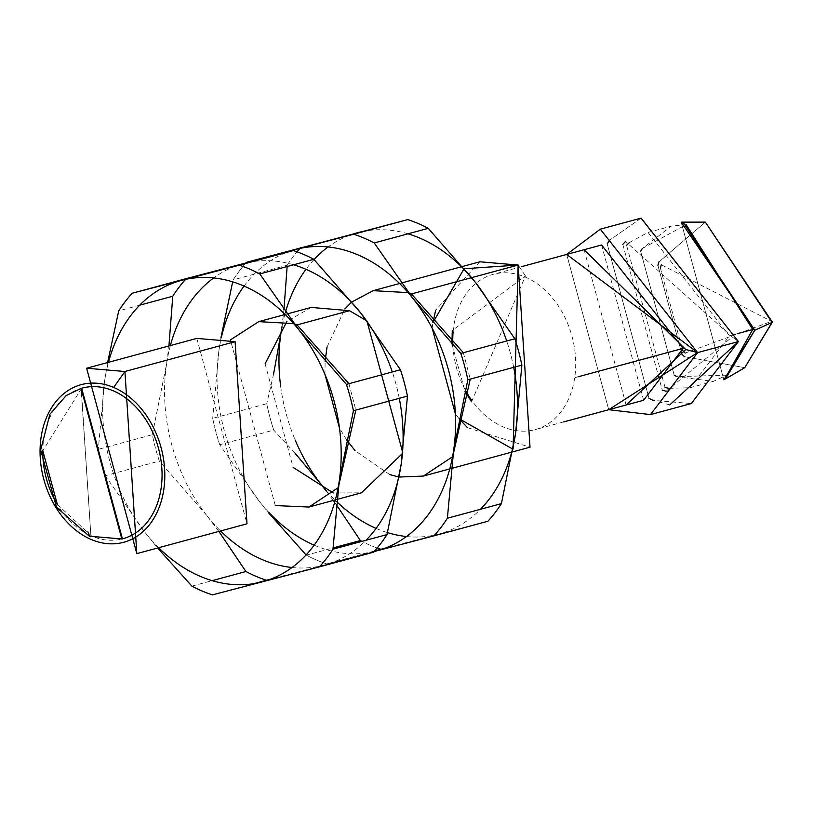 <?xml version="1.0" encoding="UTF-8"?>
<svg xmlns="http://www.w3.org/2000/svg" width="813" height="813" viewBox="0 0 813 813"><rect width="100%" height="100%" fill="white"/><g stroke="black" fill="none" stroke-linecap="round" stroke-linejoin="round"><path stroke-width="0.61" stroke-dasharray="4.07 3.05" d="M107.601 362.557L104.572 381.165L98.292 449.335A172.864 128.637 -105.1 0 0 105.294 475.696L144.653 531.987A156.055 116.137 74.9 0 1 104.572 381.165A156.055 116.137 74.9 0 1 108.454 362.324M158.647 547.718A156.055 116.137 74.9 0 1 144.653 531.987L157.631 547.992M399.274 398.319A156.055 116.137 -105.1 0 0 392.283 371.958M373.492 552.22L323.92 565.167A156.055 116.137 -105.1 0 0 366.053 540.249M293.574 264.784A156.055 116.137 -105.1 0 0 251.796 261.816M218.849 531.428L206.573 515.229A156.055 116.137 -105.1 0 0 220.567 530.96M292.06 567.504A156.055 116.137 -105.1 0 0 323.92 565.167L270.871 579.08M206.573 515.229L159.328 461.073A172.864 128.637 74.9 0 1 152.326 434.711L166.492 364.407A156.055 116.137 -105.1 0 0 206.573 515.229M234.866 266.369A156.055 116.137 -105.1 0 0 213.677 277.944M170.374 345.555A156.055 116.137 -105.1 0 0 166.492 364.407L168.931 345.952M105.294 475.696A172.864 128.637 74.9 0 1 98.292 449.335L152.326 434.711A172.864 128.637 -105.1 0 0 159.328 461.073L105.294 475.696M191.898 586.143L212.163 580.655M253.941 583.632L212.406 594.872M139.684 305.19L118.739 310.861M196.817 338.401L247 523.806M744.749 367.689L684.434 356.673L744.749 367.689M681.985 354.275L657.92 265.363L681.985 354.275M658.815 262.06L705.349 222.112L658.815 262.06M685.176 353.106L771.527 321.348L772.025 322.446L771.527 321.348L661.254 264.753M660.42 268.199L682.717 350.555M723.865 379.813L681.192 222.183L723.865 379.813M726.883 375.149L676.955 376.673L713.275 381.419L726.883 375.149M674.19 375.149L640.654 251.268L674.19 375.149M642.27 248.554L686.152 224.683L671.243 226.146L642.27 248.554M629.374 242.589L648.022 232.427L729.505 335.799L690.054 387.699L668.825 388.329M665.054 387.445L626.569 245.262M729.505 335.799L739.342 333.137L729.505 335.799M669.78 404.904L653.327 400.392L691.314 403.533M649.038 398.421L607.199 243.859L649.038 398.421M641.122 218.128L609.913 239.998L641.051 218.148M666.081 391.226L732.218 336.958L738.428 341.562L732.218 336.958L625.543 241.481M622.799 244.367L662.249 390.108M608.734 409.711L566.702 254.439L608.734 409.711M626.122 405.006L584.09 249.733M221.004 337.436L218.982 350.19L212.711 418.36A172.864 128.637 -105.1 0 0 219.713 444.721L259.073 501.011A156.055 116.137 74.9 0 1 218.982 350.19A156.055 116.137 74.9 0 1 221.349 337.497M287.141 266.532L287.192 265.262L233.158 279.885A172.864 128.637 74.9 0 1 245.516 263.514A172.864 128.637 -105.1 0 0 233.158 279.885L232.67 281.857M244.052 286.074A156.055 116.137 74.9 0 1 287.578 252.071M306.105 554.944L306.318 555.167A172.864 128.637 -105.1 0 0 326.826 563.897L374.102 551.56M374.143 551.519A156.055 116.137 74.9 0 1 314.184 545.157M268.646 512.2A156.055 116.137 74.9 0 1 259.073 501.011L268.3 512.505M513.694 367.354A156.055 116.137 -105.1 0 0 506.692 340.982M487.912 521.245L438.329 534.192A156.055 116.137 -105.1 0 0 480.473 509.273M407.984 233.819A156.055 116.137 -105.1 0 0 366.216 230.841M336.236 504.538L334.671 502.373M333.269 500.452L325.983 490.706M326.46 490.879A156.055 116.137 -105.1 0 0 334.986 499.985M335.261 500.259A156.055 116.137 -105.1 0 0 336.572 501.53M376.104 528.399A156.055 116.137 -105.1 0 0 387.486 532.606M406.48 536.529A156.055 116.137 -105.1 0 0 438.329 534.192L385.291 548.104M377.181 548.013A172.864 128.637 74.9 0 1 361.927 541.367A172.864 128.637 -105.1 0 0 377.181 548.013M295.048 453.197L273.747 430.097A172.864 128.637 74.9 0 1 266.745 403.736L273.493 374.519M280.678 386.409A156.055 116.137 -105.1 0 0 295.2 440.046M349.285 235.394A156.055 116.137 -105.1 0 0 328.096 246.969M314.052 259.52A156.055 116.137 -105.1 0 0 305.973 269.306M285.485 312.101A156.055 116.137 -105.1 0 0 284.896 314.214M284.794 314.59A156.055 116.137 -105.1 0 0 282.03 326.745M281.826 326.999L283.351 314.977M283.585 312.934L283.92 309.936M287.192 265.262A172.864 128.637 74.9 0 1 297.009 251.827A172.864 128.637 -105.1 0 0 287.192 265.262M219.713 444.721A172.864 128.637 74.9 0 1 212.711 418.36L266.745 403.736A172.864 128.637 -105.1 0 0 273.747 430.097L219.713 444.721M374.641 550.96L326.826 563.897A172.864 128.637 74.9 0 1 306.318 555.167L333.015 547.942M348.929 383.685L355.84 410.077M275.292 505.564L230.445 339.885M311.227 307.426L286.867 321.511M265.099 363.818L293.137 467.414M333.289 492.963L361.419 492.83M402.425 453.532L402.77 452.668M121.828 539.029L90.924 536.316L81.076 388.39M89.4 536.255L122.438 538.867A78.028 58.069 74.9 0 1 91.706 536.102L122.052 538.978M81.656 388.238L42.794 450.727A78.028 58.069 74.9 0 1 81.656 388.238M57.357 504.517L91.706 536.102A78.028 58.069 74.9 0 1 57.357 504.517M81.27 388.34L90.924 536.316L89.43 536.255M471.581 401.774L525.452 275.953L452.282 330.485M451.906 343.929L465.026 391.368M525.452 275.953L518.145 265.058L525.452 275.953M513.074 448.979L512.525 448.949M459.101 418.685L455.392 413.939L459.101 418.685M432.17 328.147L432.892 322.7L432.17 328.147M463.837 269.093L464.406 268.727M463.349 352.72L470.26 379.102M389.712 474.589L355.057 450.656M346.663 439.955L339.478 428.055M324.956 374.427L325.109 361.277M327.019 347.06L344.864 308.91M479.843 261.786L435.677 310.149M467.505 427.709L530.025 447.191M601.579 244.998L643.611 400.27M453.105 331.795A80.426 59.857 74.9 0 1 493.206 274.337A80.426 59.857 74.9 0 1 525.289 277.07A80.426 59.857 74.9 0 1 574.7 377.71L578.053 376.805L574.7 377.71A80.426 59.857 74.9 0 1 535.239 429.61A80.426 59.857 74.9 0 1 471.621 400.22M465.341 390.037A80.426 59.857 74.9 0 1 452.861 344.956M690.054 387.699L713.275 381.419M648.022 232.427L671.243 226.146M335.363 499.883L336.806 499.497M285.17 314.489L286.887 314.021M449.782 468.908L451.225 468.522M511.702 452.15L512.556 451.916M399.59 283.513L401.307 283.046M461.51 266.745L462.526 266.471M521.611 266.644L493.206 274.337M563.643 421.917L535.239 429.61"/><path stroke-width="1.22" d="M108.454 362.324A156.055 116.137 74.9 0 1 181.817 280.282L132.245 293.229A172.864 128.637 -105.1 0 0 118.739 310.861L107.601 362.557M157.631 547.992L191.898 586.143A172.864 128.637 -105.1 0 0 212.406 594.872L261.989 581.925A156.055 116.137 74.9 0 1 158.647 547.718M299.164 330.22L259.804 273.93A172.864 128.637 -105.1 0 0 239.296 265.201L181.817 280.282A156.055 116.137 74.9 0 1 299.164 330.22A156.055 116.137 74.9 0 1 339.245 481.042A156.055 116.137 74.9 0 1 261.989 581.925L319.458 566.844A172.864 128.637 -105.1 0 0 332.964 549.212L339.245 481.042L353.411 410.738A172.864 128.637 -105.1 0 0 346.409 384.376L299.164 330.22M392.283 371.958A156.055 116.137 -105.1 0 0 361.084 313.452L400.443 369.742A172.864 128.637 74.9 0 1 407.445 396.114L401.165 464.274A156.055 116.137 -105.1 0 0 399.274 398.319M366.053 540.249A156.055 116.137 -105.1 0 0 401.165 464.274L386.998 534.578A172.864 128.637 74.9 0 1 373.492 552.22A172.864 128.637 -105.1 0 0 386.998 534.578L332.964 549.212A172.864 128.637 74.9 0 1 319.458 566.844L373.492 552.22M251.796 261.816A156.055 116.137 -105.1 0 0 243.748 263.524L293.33 250.577A172.864 128.637 74.9 0 1 313.838 259.306L361.084 313.452A156.055 116.137 -105.1 0 0 293.574 264.784M270.871 579.08L266.451 580.248A172.864 128.637 74.9 0 1 245.933 571.519L218.849 531.428M220.567 530.96A156.055 116.137 -105.1 0 0 292.06 567.504M118.739 310.861A172.864 128.637 74.9 0 1 132.245 293.229L186.279 278.605A172.864 128.637 -105.1 0 0 185.659 279.276A172.864 128.637 74.9 0 1 186.279 278.605L243.748 263.524A156.055 116.137 -105.1 0 0 234.866 266.369M213.677 277.944A156.055 116.137 -105.1 0 0 170.374 345.555M168.931 345.952L172.773 296.237A172.864 128.637 74.9 0 1 185.557 279.398A172.864 128.637 -105.1 0 0 172.773 296.237L139.684 305.19M212.406 594.872A172.864 128.637 74.9 0 1 191.898 586.143M212.163 580.655L245.933 571.519A172.864 128.637 -105.1 0 0 266.451 580.248L253.941 583.632M239.296 265.201A172.864 128.637 74.9 0 1 259.804 273.93L313.838 259.306A172.864 128.637 -105.1 0 0 293.33 250.577L239.296 265.201M346.409 384.376A172.864 128.637 74.9 0 1 353.411 410.738L407.445 396.114A172.864 128.637 -105.1 0 0 400.443 369.742L346.409 384.376M136.818 553.633L247 523.806L235.109 341.673L124.928 371.5L136.818 553.633L86.625 368.228L124.928 371.5L235.109 341.673L196.817 338.401L86.625 368.228M772.025 322.446L744.749 367.689L772.35 322.111L705.349 222.112L772.025 322.446L754.81 330.21L725.44 378.939L723.865 379.813L754.81 330.21L772.025 322.446M684.434 356.673L681.985 354.275L684.434 356.673M657.92 265.363L658.815 262.06L657.92 265.363M661.254 264.753L660.42 268.199M682.717 350.555L685.176 353.106M681.192 222.183L682.991 222.142L754.81 330.21L681.192 222.183M752.726 329.519L726.883 375.149L752.726 329.519L754.81 330.21L752.726 329.519L686.152 224.683L752.726 329.519L739.342 333.137L752.726 329.519M676.955 376.673L674.19 375.149L676.955 376.673M640.654 251.268L642.27 248.554L640.654 251.268M668.825 388.329L665.054 387.445M626.569 245.262L629.374 242.589M641.051 218.148L738.428 341.562L669.78 404.904M653.327 400.392L649.038 398.421L653.327 400.392M607.199 243.859L609.913 239.998L607.199 243.859M625.543 241.481L622.799 244.367M662.249 390.108L666.081 391.226M650.502 414.579L691.314 403.533L738.428 341.562L697.615 352.608L650.502 414.579L608.734 409.711L697.615 352.608L738.428 341.562L641.122 218.128L600.309 229.175L697.615 352.608L566.702 254.439L600.309 229.175M584.09 249.733L685.776 349.529L626.122 405.006M685.776 349.529L697.615 352.608L685.776 349.529M287.578 252.071A156.055 116.137 74.9 0 1 296.237 249.306L246.654 262.253A172.864 128.637 -105.1 0 0 246.054 262.914A172.864 128.637 74.9 0 1 246.654 262.253L407.75 219.601A172.864 128.637 74.9 0 1 428.258 228.331L475.503 282.487L514.863 338.777A172.864 128.637 74.9 0 1 521.865 365.139L515.584 433.309A156.055 116.137 -105.1 0 0 513.694 367.354M246.014 262.955A172.864 128.637 -105.1 0 0 245.516 263.514A172.864 128.637 74.9 0 1 246.014 262.955M232.67 281.857L221.004 337.436M221.349 337.497A156.055 116.137 74.9 0 1 244.052 286.074M374.102 551.56L376.409 550.95A156.055 116.137 74.9 0 1 374.143 551.519M314.184 545.157A156.055 116.137 74.9 0 1 268.646 512.2M268.3 512.505L306.105 554.944M413.583 299.245L374.224 242.955A172.864 128.637 -105.1 0 0 353.706 234.225L296.237 249.306A156.055 116.137 74.9 0 1 413.583 299.245A156.055 116.137 74.9 0 1 453.664 450.067A156.055 116.137 74.9 0 1 376.409 550.95L433.878 535.869A172.864 128.637 -105.1 0 0 447.384 518.237L453.664 450.067L467.831 379.762A172.864 128.637 -105.1 0 0 460.829 353.401L413.583 299.245M506.692 340.982A156.055 116.137 -105.1 0 0 475.503 282.487A156.055 116.137 -105.1 0 0 407.984 233.819M480.473 509.273A156.055 116.137 -105.1 0 0 515.584 433.309L501.418 503.613A172.864 128.637 74.9 0 1 487.912 521.245A172.864 128.637 -105.1 0 0 501.418 503.613L447.384 518.237A172.864 128.637 74.9 0 1 433.878 535.869L487.912 521.245M366.216 230.841A156.055 116.137 -105.1 0 0 358.167 232.548A156.055 116.137 -105.1 0 0 349.285 235.394M333.015 547.942L360.352 540.543A172.864 128.637 -105.1 0 0 361.927 541.367A172.864 128.637 74.9 0 1 360.352 540.543L336.236 504.538M334.671 502.373L333.269 500.452M325.983 490.706L320.993 484.253A156.055 116.137 -105.1 0 0 326.46 490.879M336.572 501.53A156.055 116.137 -105.1 0 0 376.104 528.399M387.486 532.606A156.055 116.137 -105.1 0 0 406.48 536.529M385.291 548.104L380.86 549.273A172.864 128.637 74.9 0 1 377.181 548.013A172.864 128.637 -105.1 0 0 380.86 549.273L374.641 550.96M295.2 440.046A156.055 116.137 -105.1 0 0 320.993 484.253L295.048 453.197M273.493 374.519L280.912 333.432A156.055 116.137 -105.1 0 0 280.678 386.409M328.096 246.969A156.055 116.137 -105.1 0 0 314.052 259.52M305.973 269.306A156.055 116.137 -105.1 0 0 285.485 312.101M282.03 326.745A156.055 116.137 -105.1 0 0 280.912 333.432L281.826 326.999M283.351 314.977L283.585 312.934M283.92 309.936L287.141 266.532M297.009 251.827A172.864 128.637 74.9 0 1 299.967 248.422A172.864 128.637 -105.1 0 0 297.009 251.827M300.078 248.3A172.864 128.637 74.9 0 1 300.698 247.63A172.864 128.637 -105.1 0 0 300.078 248.3M353.706 234.225A172.864 128.637 74.9 0 1 374.224 242.955L428.258 228.331A172.864 128.637 -105.1 0 0 407.75 219.601L353.706 234.225M460.829 353.401A172.864 128.637 74.9 0 1 467.831 379.762L521.865 365.139A172.864 128.637 -105.1 0 0 514.863 338.777L460.829 353.401M294.164 323.767L297.04 324.915L348.929 383.685M355.84 410.077L338.33 487.475M338.127 487.729L308.92 507.038L275.292 505.564M230.445 339.885L258.737 321.643L293.696 323.594M366.46 320.678L349.529 310.698L297.04 324.915L349.529 310.698L311.227 307.426L286.887 314.021M286.867 321.511L265.099 363.818M293.137 467.414L333.289 492.963M336.806 499.497L361.419 492.83L402.425 453.532M402.77 452.668L366.948 321.054M81.076 388.39L121.828 539.029M122.438 538.867L81.656 388.238A78.028 58.069 74.9 0 1 158.484 448.278A78.028 58.069 74.9 0 1 122.438 538.867M42.794 450.727L57.357 504.517A78.028 58.069 74.9 0 1 42.794 450.717M87.885 531.773L89.4 536.255L87.885 531.773M89.43 536.255L122.052 538.978L81.27 388.34L82.042 388.126M113.657 387.435A81.635 60.751 -105.1 0 0 43.668 478.837A81.635 60.751 -105.1 0 0 149.978 524.07A81.635 60.751 -105.1 0 0 113.657 387.435L124.928 371.5L113.657 387.435M452.282 330.485L451.906 343.929M465.026 391.368L471.581 401.774M464.406 268.727L518.145 265.058L513.074 448.979M512.525 448.949L459.101 418.685L467.505 427.709M455.392 413.939L432.17 328.147L455.392 413.939M435.677 310.149L432.892 322.7L463.837 269.093M408.583 292.792L411.459 293.94L463.349 352.72M470.26 379.102L452.75 456.5M452.546 456.754L423.339 476.072L399.153 477.038M398.807 476.967L389.712 474.589M355.057 450.656L346.663 439.955M339.478 428.055L324.956 374.427M325.109 361.277L327.019 347.06M344.864 308.91L351.511 302.263M351.856 301.969L373.157 290.668L408.116 292.619M411.459 293.94L471.581 277.66L411.459 293.94M512.556 451.916L530.025 447.191L518.145 265.058L471.662 277.639L518.145 265.058L479.843 261.786L462.526 266.471M563.643 421.917L643.611 400.27L683.062 348.371L601.579 244.998L521.611 266.644M683.062 348.371L578.053 376.805L683.062 348.371M471.621 400.22A80.426 59.857 74.9 0 1 465.341 390.037M452.861 344.956A80.426 59.857 74.9 0 1 453.105 331.795M725.44 378.939L744.749 367.689L772.35 322.111L705.349 222.112L682.991 222.142M308.92 507.038L335.363 499.883M258.737 321.643L285.17 314.489M122.052 538.978L122.824 538.765M81.27 388.34L66.209 395.514L49.908 414.254L40.65 450.016L56.564 507.312L89.4 536.255M423.339 476.072L449.782 468.908M451.225 468.522L511.702 452.15M373.157 290.668L399.59 283.513M401.307 283.046L461.51 266.745"/></g></svg>
